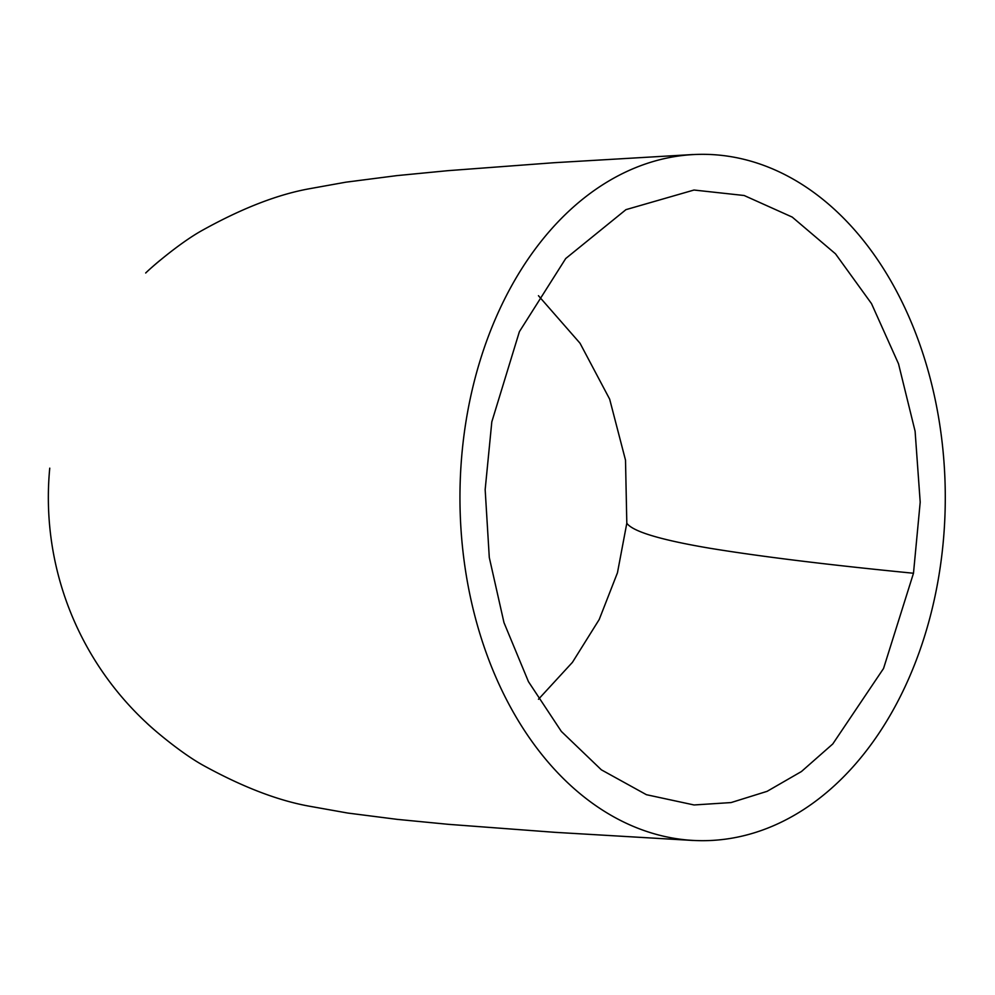 <?xml version="1.0" encoding="UTF-8"?>
<svg xmlns="http://www.w3.org/2000/svg" width="995" height="995" viewBox="0 0 995 995"><rect width="100%" height="100%" fill="white"/><g stroke="black" fill="none" stroke-linecap="round" stroke-linejoin="round"><path stroke-width="1.49" d="M491.816 421.83L485.162 489.627L489.291 557.498L503.98 622.621L528.457 681.662L561.354 731.437L601.353 769.819L646.414 794.694L694.062 804.967L731.101 802.567L767.108 791.336L801.435 771.535L832.765 743.974L883.548 668.478L913.485 573.244L920.201 502.176L915.101 431.258L898.51 363.784L871.508 303.624L835.514 253.849L792.219 217.084L744.16 195.505L694 190.033L625.954 209.646L565.72 258.526L519.39 331.671L491.816 421.83M538.469 699.261L572.448 662.322L599.201 619.524L617.447 572.822L626.813 523.221L625.507 460.15L609.649 399.119L580.023 343.225L538.444 295.702M160.083 260.292A307.679 307.679 0 0 0 145.68 272.966M937.812 582.013A343.175 242.656 90 0 0 692.943 154.598A343.175 242.656 90 0 0 467.426 413A343.175 242.656 90 0 0 693.03 840.414A343.175 242.656 90 0 0 937.812 582.013M49.75 468.16A307.679 307.679 0 0 0 155.195 730.591M626.813 523.221C632.721 531.517 660.357 539.862 709.733 548.233C760.976 556.615 828.897 564.949 913.485 573.244M145.718 273.003L145.718 273.003C148.205 270.18 177.856 244.011 201.761 230.641C242.009 208.216 278.277 194.174 310.589 188.528L345.825 182.184L396.868 175.617L447.825 170.68L553.805 162.732L692.93 154.536M145.892 722.183L145.879 722.171C148.516 725.181 179.112 752.133 203.689 765.615C243.166 787.281 278.749 800.875 310.428 806.398L347.765 813.052L397.254 819.37L448.285 824.32L554.787 832.317L693.005 840.464"/></g></svg>

